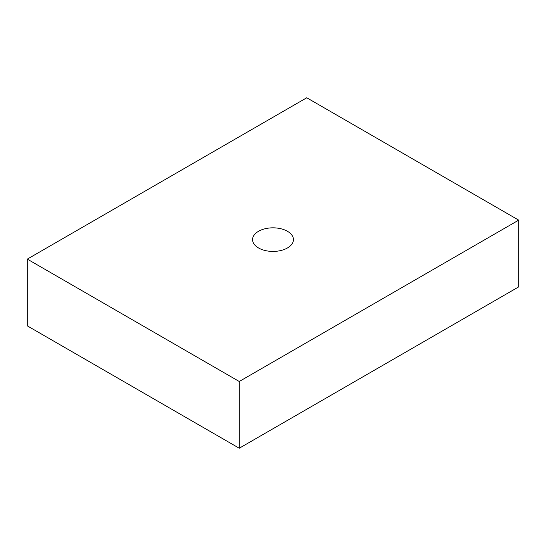 <?xml version="1.0" encoding="UTF-8"?>
<svg xmlns="http://www.w3.org/2000/svg" width="546" height="546" viewBox="0 0 546 546"><rect width="100%" height="100%" fill="white"/><g stroke="black" fill="none" stroke-linecap="round" stroke-linejoin="round"><path stroke-width="0.82" d="M287.449 231.286A20.434 11.8 0 0 0 265.179 228.726A20.434 11.8 0 0 0 252.566 239.626A20.434 11.8 0 0 0 258.551 247.973A20.434 11.8 0 0 0 280.821 250.525A20.434 11.8 0 0 0 293.434 239.626A20.434 11.8 0 0 0 287.449 231.286M518.7 220.14L306.756 97.775L27.3 259.118L239.244 381.483L518.7 220.14L518.7 286.882L239.244 448.225L239.244 381.483M239.244 448.225L27.3 325.86L27.3 259.118"/></g></svg>
